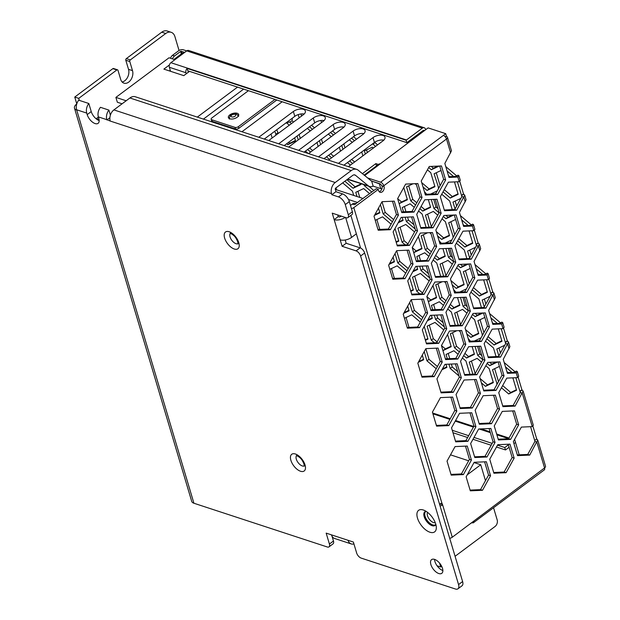 <?xml version="1.0" encoding="UTF-8"?>
<svg xmlns="http://www.w3.org/2000/svg" width="620" height="620" viewBox="0 0 620 620"><rect width="100%" height="100%" fill="white"/><g stroke="black" fill="none" stroke-linecap="round" stroke-linejoin="round"><path stroke-width="0.93" d="M172.5 58.908A4.883 3.41 -71.8 0 1 174.53 55.955L180.598 51.429L181.273 51.282L181.931 53.506M514.6 439.363L519.211 454.817M530.581 426.684L534.696 440.479L536.718 438.975L532.898 426.157M515.832 377.704L520.281 392.514L513.135 405.449L502.704 405.914M505.486 366.87L511.988 372.411M498.852 355.903L496.798 349.021L504.664 345.286M501.231 328.732L505.68 343.534L498.534 356.477L488.103 356.942M490.885 317.889L497.387 323.431M484.251 306.916L482.197 300.049L490.094 296.337M486.623 279.744L491.079 294.554L483.925 307.497L473.494 307.954M476.284 268.91L482.786 274.451M469.65 257.943L467.596 251.061L475.493 247.357M472.029 230.772L476.478 245.574L469.325 258.517L458.901 258.982M461.683 219.929L468.185 225.471M455.041 208.956L452.995 202.089L460.885 198.377M457.421 181.784L461.877 196.594L454.724 209.537L444.292 209.994M447.082 170.95L453.577 176.491M184.458 52.328L181.273 51.282M513.81 440.797L514.406 439.719M418.306 362.305L423.661 359.763L422.274 355.113M329.437 159.402L326.438 156.845M429.172 280.945L420.383 273.459L412.517 277.194L416.694 291.191L419.779 293.818M428.125 300.933L428.73 301.452L436.604 297.716L432.954 285.495M403.697 313.333L409.061 310.791L407.673 306.133M443.765 329.918L434.984 322.431L427.118 326.167L431.295 340.163L434.38 342.798M442.719 349.905L443.331 350.432L451.205 346.696L447.562 334.482M308.187 153.466L305.435 151.125M392.406 221.782L383.175 213.915L380.417 204.647M398.18 222.774L403.085 220.449L402.163 217.341M353.718 195.44L352.462 191.208L342.674 182.869M271.188 133.92L272.273 133.114M485.817 365.761L489.172 368.621L493.342 382.618L485.475 386.353L487.498 384.842L480.113 378.549M481.531 362.111L477.129 358.36L469.262 362.088L472.866 374.17M481.407 382.881L485.475 386.353M371.822 192.053L364.265 185.613L363.994 184.706M466.426 288.889L459.839 292.02M468.232 310.767L463.148 306.427L460.474 297.461M472.525 314.425L475.183 316.688L482.972 312.999M470.929 292.183L478.88 298.956L481.461 307.605M452.205 284.921L456.274 288.393L464.14 284.658L459.97 270.661L456.614 267.801M452.329 264.151L447.927 260.4L440.061 264.128L443.657 276.21M433.171 259.997L436.743 263.043L440.704 276.342M428.87 256.331L424.7 252.782L416.834 256.51L418.113 260.795M429.792 278L421.003 270.514L419.717 266.197M330.499 132.471L333.483 135.013M351.494 138.19L354.477 140.732M389.104 264.345L394.46 261.803L393.072 257.153M286.611 143.786L287.711 144.724L295.577 140.988L294.632 137.818M289.308 125.201L286.587 122.884M274.722 131.285L276.241 134.943M300.987 113.956L301.607 116.025M309.496 126.751L312.48 129.293M321.517 122.558L320.897 120.489M447.764 308.977L451.344 312.031L455.305 325.314M443.471 305.311L439.301 301.762L431.435 305.497L432.714 309.775M444.4 326.988L435.612 319.494L434.318 315.169M289.563 121.939L291.485 123.574M299.158 117.854L298.189 114.607M437.604 235.949L441.673 239.421L449.539 235.685L445.369 221.689L442.014 218.829M437.728 215.171L433.326 211.42L425.46 215.156L429.055 227.222M418.562 211.017L422.143 214.071L426.103 227.354M414.268 207.351L410.099 203.802L402.233 207.537L403.504 211.815M415.199 229.028L406.402 221.534L405.116 217.209M456.824 330.708L450.345 333.785L454.522 347.781L459.381 351.928M463.675 355.593L466.558 358.05L474.432 354.315L472.122 346.572M468.193 338.559L470.51 341.178M460.257 331.793L458.878 330.615M352.3 142.352L349.316 139.81M341.798 145.406L342.961 149.311M349.61 160.944L352.61 163.502M362.871 155.845L361.708 151.939M318.161 146.436L316.99 142.523M310.302 130.921L307.319 128.379M297.081 135.997L298.251 139.903M307.613 149.505L310.612 152.063M395.01 228.509L398.768 241.118L396.226 242.327M391.104 224.146L382.555 216.853L375.24 220.325M428.722 167.477L431.381 169.748L439.161 166.052M457.924 265.438L460.582 267.708L468.364 264.012M456.336 243.203L464.279 249.976L466.86 258.625M451.833 239.901L445.214 243.04M453.639 261.787L448.547 257.44L445.873 248.481M331.297 136.64L328.321 134.091M319.44 140.701L320.61 144.607M328.608 155.225L331.607 157.782M340.512 151.141L339.349 147.234M458.257 325.182L454.661 313.115L462.528 309.38L466.93 313.131M466.806 333.909L470.875 337.381L478.741 333.645L474.571 319.649L471.216 316.789M284.96 145.847L284.44 145.406M436.216 368.722L426.979 360.848L424.219 351.594M441.998 369.706L446.888 367.381L445.966 364.289M344.852 181.249L353.075 188.255L360.941 184.52L360.646 183.52M350.432 165.121L347.433 162.564M420.314 322.106L411.757 314.813L404.442 318.285M425.429 340.287L427.971 339.078L424.219 326.469M398.916 202.972L399.528 203.492L407.394 199.756L403.752 187.535M373.294 148.072L372.271 147.203L364.405 150.931L365.32 154.016M431.365 315.301L432.287 318.409L427.382 320.734M421.615 319.742L412.385 311.876L409.618 302.606M414.563 231.958L405.782 224.471L397.916 228.206L402.086 242.203L405.178 244.838M413.517 251.945L414.129 252.472L421.995 248.736L418.361 236.522M481.035 337.861L474.416 341M482.841 359.747L477.749 355.399L475.075 346.44M487.126 363.397L489.785 365.668L497.573 361.971M485.538 341.163L493.481 347.936L496.062 356.585M375.472 146.452L372.736 143.732M369.644 193.68L363.646 188.565L355.779 192.301L357.035 196.525M374.496 215.373L379.858 212.831L378.471 208.173M423.003 186.961L427.071 190.433L434.938 186.698L430.768 172.701L427.413 169.841M407.014 270.762L397.776 262.888L395.017 253.634M412.788 271.746L417.686 269.421L416.764 266.329M448.927 364.157L450.205 368.474L459.002 375.96M462.373 357.957L465.946 361.003L469.906 374.302M458.071 354.291L453.902 350.742L446.036 354.469L447.314 358.755M426.707 194.231L424.39 191.619M416.454 184.861L415.067 183.675M413.044 183.76L406.542 186.852L410.719 200.849L415.571 204.988M419.872 208.653L422.755 211.11L430.621 207.374L428.311 199.632M444.772 302.947L439.921 298.809L435.744 284.812L442.246 281.72M449.074 306.613L451.957 309.07L459.831 305.335L457.521 297.592M453.592 289.579L455.909 292.19M445.656 282.821L444.269 281.635M434.473 257.633L437.356 260.09L445.222 256.354L442.92 248.612M438.991 240.599L441.308 243.218M431.055 233.833L429.675 232.655M427.622 232.748L421.143 235.825L425.32 249.821L430.179 253.968M439.03 212.807L433.946 208.467L431.272 199.501M443.323 216.465L445.982 218.728L453.77 215.039M441.727 194.223L449.678 200.996L452.259 209.645M437.224 190.929L430.637 194.06M438.735 188.193L434.085 173.786L441.029 170.492M443.029 191.859L450.298 198.051L458.164 194.316L454.468 181.916M449.702 176.661L448.469 175.615M470.231 268.452L463.287 271.746L467.937 286.153M472.231 289.819L479.5 296.011L487.367 292.276L483.67 279.876M478.904 274.621L477.671 273.575M482.538 335.141L477.888 320.734L484.832 317.44M486.839 338.799L494.101 344.999L501.968 341.263L498.271 328.863M493.505 323.609L492.28 322.555M499.433 366.412L492.489 369.706L497.139 384.113M501.44 387.779L508.702 393.971L516.568 390.236L512.872 377.836M508.106 372.581L506.873 371.535M457.637 240.839L464.899 247.039L472.765 243.304L469.069 230.904M464.303 225.649L463.07 224.595M455.63 219.48L448.686 222.774L453.336 237.181M410.828 291.307L413.377 290.098L409.618 277.497M405.713 273.126L397.157 265.841L389.841 269.312M515.507 442.393A3.418 2.387 -71.8 0 1 514.949 442.913L513.949 443.657M497.519 445.144L504.781 447.532L505.502 449.95L509.105 447.268M504.781 447.532L508.385 444.842M186.713 50.894L183.295 49.778A3.418 1.721 163.4 0 0 178.614 50.77L172.538 55.296A4.883 3.41 108.2 0 0 170.508 58.249M425.739 129.665L425.514 129.231A3.418 2.387 -71.8 0 0 424.219 127.743L188.635 50.468A3.418 2.387 108.2 0 0 186.728 50.886L170.88 62.698A3.418 2.387 108.2 0 0 169.361 67.293L170.554 71.3M446.082 136.338L446.539 136.485A3.418 1.721 163.4 0 1 447.454 137.276A3.418 1.721 163.4 0 1 446.501 139.012A3.418 1.736 -126.7 0 0 443.339 135.424L445.695 133.657L446.423 136.082L445.323 136.904M447.454 137.276L451.484 150.784L444.842 163.432L449.012 177.436L457.839 177.041L458.909 175.692L458.071 175.173L456.63 175.855L445.788 166.609M458.909 175.692L460.304 180.358L459.234 181.707L448.368 182.187L440.339 196.734L444.509 210.73L456.715 210.188L464.698 195.114L463.504 193.897L459.769 181.358M456.653 206.049L455.165 201.058M464.698 195.114L466.085 199.772L459.443 212.42L463.613 226.416L472.44 226.021L473.51 224.68L472.673 224.153L471.231 224.843L460.389 215.597M473.51 224.68L474.904 229.346L473.835 230.694L462.969 231.175L454.94 245.714L459.118 259.71L471.316 259.168L479.299 244.102L478.113 242.885L474.37 230.338M471.254 255.029L469.766 250.031M479.299 244.102L480.686 248.744L474.044 261.392L478.214 275.396L487.041 275.001L488.111 273.653L487.274 273.133L485.832 273.815L474.99 264.57M488.111 273.653L489.506 278.318L488.436 279.667L477.571 280.147L469.542 294.694L473.719 308.69L485.917 308.148L493.9 293.074L492.706 291.857L488.971 279.318M485.855 304.009L484.367 299.018M493.9 293.074L495.287 297.732L488.645 310.38L492.822 324.376L501.65 323.981L502.719 322.64L501.882 322.113L500.441 322.803L489.591 313.557M502.719 322.64L504.107 327.306L503.037 328.647L492.179 329.135L484.143 343.674L488.32 357.67L500.526 357.128L508.509 342.062L507.315 340.845L503.572 328.298M500.456 352.989L498.968 347.99M508.509 342.062L509.888 346.704L503.246 359.352L507.416 373.356L516.251 372.961L517.312 371.613L516.483 371.093L515.034 371.775L504.192 362.529M517.312 371.613L518.707 376.278L517.638 377.627L506.78 378.107L498.743 392.654L502.921 406.65L515.119 406.108L523.102 391.034L521.916 389.817L518.173 377.278M408.921 310.31L404.108 312.589M430.482 206.894L424.778 209.606L421.081 206.452M416.787 202.787L412.742 199.338L408.712 185.822M464 284.177L458.296 286.882L450.911 280.589M445.974 275.668L442.223 263.105M336.551 189.805L335.978 187.868M373.844 190.549L368.853 186.294M446.749 366.901L442.409 368.962M437.433 366.529L429.009 359.344L425.832 348.688M367.342 152.512L366.567 149.908M467.186 306.637L465.171 304.916L462.915 297.352M461.303 291.95L461.14 291.4M481.693 313.053L477.214 315.185L475.06 313.348M356.5 139.221L353.524 136.687M449.399 235.205L443.695 237.91L436.31 231.617M431.365 226.68L427.63 214.125M314.503 127.79L311.527 125.248M303.63 114.514L303.451 113.909M467.093 264.066L462.605 266.197L460.459 264.368M452.585 257.649L450.57 255.936L448.314 248.372M446.702 242.978L446.539 242.412M312.635 150.552L309.636 148.002M300.274 138.4L299.103 134.486M431.396 251.767L427.343 248.318L423.313 234.794M445.082 255.874L439.379 258.579L435.689 255.432M443.106 322.656L437.635 317.983L436.759 315.061M435.155 309.667L433.605 304.466M377.495 144.941L374.759 142.236M393.623 219.588L385.198 212.404L382.021 201.74M402.946 219.968L398.59 222.03M408.231 268.569L399.799 261.384L396.622 250.728M417.547 268.94L413.199 271.002M437.89 166.106L433.403 168.237L431.257 166.408M493.202 382.137L487.498 384.842M475.176 373.628L471.433 361.065M474.285 353.834L468.581 356.539L464.892 353.392M460.598 349.726L456.545 346.278L452.515 332.754M437.139 341.915L433.318 338.652L429.288 325.136M451.058 346.216L445.354 348.921L441.432 345.572L445.602 359.577L457.808 359.034L465.837 344.495L461.668 330.491L449.461 331.034L441.432 345.58M295.43 140.508L289.734 143.212L288.641 142.282M278.264 133.432L276.745 129.782M428.505 273.668L423.026 269.002L422.158 266.089M420.554 260.687L418.996 255.487M432.148 317.928L427.792 319.99M422.825 317.548L414.408 310.364L411.223 299.7M407.255 199.276L401.551 201.988L397.629 198.64L401.799 212.629L414.005 212.087L422.034 197.548L417.857 183.551L405.658 184.094L397.629 198.633M427.831 338.597L425.281 339.806M408.999 327.376L406.061 317.517M394.32 261.322L389.515 263.601M333.63 156.271L330.638 153.721M322.632 143.104L321.462 139.198M436.457 297.236L430.753 299.94L426.831 296.6L431.001 310.589L443.207 310.047L451.236 295.507L447.067 281.511L434.86 282.053L426.831 296.592M422.546 292.942L418.717 289.679L414.687 276.163M478.601 333.165L472.897 335.87L465.512 329.577M460.575 324.64L456.832 312.085M452.492 215.094L448.004 217.225L445.857 215.388M437.983 208.677L435.969 206.956L433.713 199.392M432.101 193.99L431.939 193.44M459.683 304.854L453.979 307.567L450.291 304.412M445.989 300.747L441.944 297.298L437.914 283.782M421.856 248.256L416.152 250.96L412.23 247.613L416.4 261.617L428.606 261.074L436.635 246.535L432.466 232.531L420.259 233.074L412.23 247.62M407.937 243.954L404.116 240.7L400.086 227.176M413.904 224.696L408.425 220.022L407.557 217.101M405.945 211.707L404.403 206.506M423.522 359.282L418.717 361.561M360.801 184.039L355.097 186.744L346.882 179.738M394.397 278.403L391.46 268.545M413.23 289.618L410.68 290.827M457.707 371.628L452.236 366.963L451.36 364.048M449.756 358.647L448.206 353.447M398.629 240.638L396.079 241.847M379.797 229.415L376.859 219.558M293.508 122.07L291.873 120.675M335.505 133.501L332.522 130.967M359.778 197.424L357.942 191.27M379.719 212.35L374.906 214.629M434.798 186.217L429.094 188.922L421.709 182.629M516.429 389.755L510.725 392.46L502.65 385.578M498.519 381.626L494.659 368.683M440.107 185.706L436.248 172.763M458.025 193.835L452.321 196.54L444.246 189.658M454.708 234.693L450.856 221.743M472.626 242.823L466.922 245.528L458.846 238.646M469.309 283.666L465.45 270.723M487.227 291.795L481.523 294.5L473.447 287.618M483.918 332.653L480.058 319.703M501.828 340.783L496.124 343.488L488.049 336.606M496.295 362.026L491.807 364.157L489.661 362.328M481.786 355.609L479.771 353.896L477.516 346.332M475.904 340.938L475.742 340.372M354.632 161.991L351.633 159.441M344.991 147.808L343.821 143.902M76.779 103.873L74.749 97.061L78.732 98.371L116.839 69.959A1.217 0.853 -71.8 0 1 117.986 70.339L120.699 79.43A8.54 5.968 108.2 0 0 123.938 83.15A8.54 5.968 108.2 0 0 128.704 82.103A8.54 5.968 108.2 0 0 132.502 70.633L129.789 61.543A1.217 0.853 -71.8 0 1 130.332 59.9L165.742 33.503A9.765 6.82 -71.8 0 1 171.198 32.31A9.765 6.82 -71.8 0 1 174.894 36.557L179.048 50.483M78.732 98.371L79.337 100.386M171.198 32.31L167.214 31A9.765 6.82 108.2 0 0 161.758 32.194L126.348 58.598A1.217 0.853 108.2 0 0 125.806 60.233L128.518 69.324A8.54 5.968 -71.8 0 1 124.728 80.802A8.54 5.968 -71.8 0 1 122.117 81.98M74.749 97.061L112.863 68.65A1.217 0.853 108.2 0 1 113.545 68.502L117.521 69.812M345.278 204.592L348.316 214.791A4.883 2.48 53.3 0 1 347.921 217.612L351.966 214.597A4.883 2.48 -126.7 0 0 352.369 211.769L349.331 201.578L345.278 204.592A7.324 3.72 53.3 0 0 338.497 196.904L331.863 194.726L331.537 193.642A8.3 5.797 -71.8 0 1 335.226 182.505L351.23 170.57A9.765 6.82 -71.8 0 1 356.678 169.376L135.362 96.782A9.765 6.82 108.2 0 0 129.906 97.976L113.902 109.903A8.3 5.797 108.2 0 0 110.221 121.047L106.818 119.668A8.3 5.797 -71.8 0 1 108.903 110.089L100.44 107.314A8.3 5.797 108.2 0 0 98.355 116.893L98.805 118.397A8.54 4.34 -126.7 0 1 98.1 123.341A8.54 4.34 -126.7 0 1 95.1 123.566A8.54 4.34 -126.7 0 1 87.188 114.592L86.738 113.088A8.3 5.797 -71.8 0 1 88.831 103.501L78.709 100.184A8.3 5.797 108.2 0 0 76.617 109.763L76.71 110.058A8.3 4.185 163.4 0 1 74.485 108.151A8.3 4.185 163.4 0 1 76.756 103.966M74.485 108.151L191.696 501.332A8.3 4.185 -16.6 0 0 193.921 503.239L327.306 546.987A4.883 2.48 53.3 0 0 329.019 546.863A4.883 2.48 53.3 0 0 329.422 544.034L326.167 533.122L331.475 534.866A8.3 5.797 108.2 0 0 334.622 538.478L351.215 543.918A8.3 5.797 -71.8 0 1 348.068 540.307L353.377 542.05L356.632 552.962A4.883 2.48 53.3 0 0 361.15 558.093L455.382 589A7.324 3.72 53.3 0 0 457.955 588.806L462.001 585.792A7.324 3.72 -126.7 0 0 462.605 581.552L364.653 252.991A4.883 2.48 -126.7 0 0 361.367 248.496A4.883 2.48 -126.7 0 0 360.127 247.861L346.162 243.28L345.193 240.01M356.361 233.825L351.563 237.406A8.3 4.185 -16.6 0 1 340.186 239.831L342.116 246.295L356.082 250.875A4.883 2.48 53.3 0 1 360.608 256.006L458.56 584.575A7.324 3.72 53.3 0 1 457.955 588.806M347.921 217.612A4.883 2.48 53.3 0 1 346.208 217.744L332.235 213.156L334.165 219.627L338.21 216.605L339.543 217.047L341.256 216.117M438.797 573.531A8.54 4.34 -126.7 0 0 441.796 573.314A8.54 4.34 -126.7 0 0 441.572 566.099A8.54 4.34 -126.7 0 0 434.581 559.387A8.54 4.34 -126.7 0 0 431.59 559.612A8.54 4.34 -126.7 0 0 431.814 566.827A8.54 4.34 -126.7 0 0 438.797 573.531M429.931 532.224A13.423 6.812 -126.7 0 0 436.317 527.411A13.423 6.812 -126.7 0 0 423.351 510.012A13.423 6.812 -126.7 0 0 423.305 509.996A13.423 6.812 -126.7 0 0 417.493 518.119A13.423 6.812 -126.7 0 0 429.931 532.224M329.019 546.863L333.064 543.841A4.883 2.48 -126.7 0 0 333.467 541.02L332.033 536.215M108.903 110.089L110.399 115.103M99.169 120.551A8.54 4.34 53.3 0 1 99.153 120.551A8.54 4.34 53.3 0 1 91.233 111.569L88.831 103.501M337.722 214.954L338.21 216.605M349.331 201.578A7.324 3.72 -126.7 0 0 342.542 193.882L335.908 191.712L335.319 188.356L352.672 175.421A3.906 2.728 108.2 0 1 354.857 174.941A3.906 2.728 108.2 0 1 355.493 175.297L354.129 174.848M442.866 570.524A8.54 4.34 53.3 0 1 442.85 570.516A8.54 4.34 53.3 0 1 434.566 559.387M126.17 100.766L115.894 97.394L169.043 57.769L174.018 59.404L182.451 53.119A2.441 1.232 163.4 0 1 184.838 52.297M258.788 137.268L293.361 111.492A7.324 3.689 -16.6 0 1 303.397 109.352A7.324 3.689 -16.6 0 1 305.358 111.026A7.324 3.689 -16.6 0 1 303.32 114.754L268.739 140.531M278.698 143.793L313.271 118.017A7.324 3.689 -16.6 0 1 323.307 115.878A7.324 3.689 -16.6 0 1 325.267 117.56A7.324 3.689 -16.6 0 1 323.221 121.288L288.649 147.064M298.608 150.327L333.18 124.55A7.324 3.689 -16.6 0 1 343.216 122.411A7.324 3.689 -16.6 0 1 345.177 124.093A7.324 3.689 -16.6 0 1 343.131 127.813L308.558 153.59M318.517 156.852L353.09 131.083A7.324 3.689 -16.6 0 1 363.126 128.945A7.324 3.689 -16.6 0 1 365.087 130.619A7.324 3.689 -16.6 0 1 363.041 134.346L328.468 160.123M338.419 163.386L373 137.609A7.324 3.689 -16.6 0 1 383.036 135.47A7.324 3.689 -16.6 0 1 384.989 137.152A7.324 3.689 -16.6 0 1 382.951 140.88L348.378 166.648M378.44 164.471L375.852 163.618L362.406 173.647M241.947 131.742L282.17 101.758L406.852 142.654L423.375 130.332L424.39 130.665M169.384 64.992L163.866 69.107L183.776 75.64L189.511 71.362L237.537 87.118L197.315 117.102M186.264 73.788L185.946 72.734A3.418 2.387 -71.8 0 1 187.139 68.425L406.131 140.26A3.418 2.387 -71.8 0 1 406.464 139.973L422.313 128.162A3.418 2.387 -71.8 0 1 424.219 127.743M406.131 140.26L406.852 142.654M425.638 129.634L424.297 130.634M449.709 538.3A3.418 1.721 -16.6 0 0 452.275 537.23L544.562 467.937A3.418 1.721 -16.6 0 0 545.515 466.201L537.711 440.014L536.718 438.975M523.102 391.034L533.308 425.266L532.239 426.607L521.381 427.095L513.352 441.634L517.522 455.63L529.728 455.088L537.711 440.022M351.424 208.607A3.17 1.597 163.4 0 0 353.811 207.623L378.262 189.394L378.619 190.603A3.906 2.728 108.2 0 0 380.099 192.308A3.906 2.728 108.2 0 0 382.284 191.828A3.906 2.728 108.2 0 0 384.02 186.581L383.772 185.775A3.418 1.736 53.3 0 0 380.61 182.187L367.598 177.917M440.495 503.727L442.641 504.905L441.866 503.014A3.17 1.597 -16.6 0 1 439.479 503.998M436.596 426.149L448.803 425.607L456.832 411.068L452.662 397.071L440.456 397.614L432.427 412.153L436.596 426.149M388.624 265.221L392.793 279.217L405 278.675L413.029 264.128L408.859 250.131L396.653 250.674L388.624 265.221M411.254 299.654L403.225 314.193L407.394 328.189L419.6 327.647L427.63 313.108L423.46 299.111L411.254 299.654M438.061 348.091L425.855 348.634L417.826 363.18L421.995 377.177L434.202 376.635L442.231 362.088L438.061 348.091M426.498 343.891L438.704 343.348L446.733 328.801L442.564 314.805L430.357 315.347L422.329 329.894L426.498 343.891M495.039 442.447L490.87 428.451L478.663 428.993L470.634 443.54L474.811 457.537L487.01 456.994L495.039 442.447L493.055 441.796L489.095 428.529M455.746 262.229L451.569 248.233L439.363 248.775L431.334 263.314L435.511 277.31L447.71 276.768L455.746 262.229L453.755 261.578L449.795 248.31M491.513 423.708L499.55 409.161L495.372 395.165L483.166 395.707L475.137 410.254L479.314 424.25L491.513 423.708L489.521 423.049L479.089 423.514M416.733 214.334L420.903 228.331L433.109 227.788L441.138 213.241L436.968 199.245L424.762 199.787L416.733 214.334M496.015 390.406L504.045 375.867L499.875 361.871L487.669 362.413L479.64 376.952L483.809 390.957L496.015 390.406L494.024 389.755L483.592 390.22M441.471 165.951L429.265 166.493L421.236 181.032L425.405 195.036L437.611 194.486L445.64 179.947L441.471 165.951M498.418 439.936L510.617 439.394L518.653 424.855L514.476 410.851L502.27 411.401L494.241 425.94L498.418 439.936M424.103 294.368L432.132 279.829L427.963 265.833L415.757 266.375L407.728 280.914L411.897 294.911L424.103 294.368L422.111 293.717L411.68 294.182M466.814 292.446L474.843 277.907L470.673 263.911L458.467 264.453L450.438 278.992L454.607 292.997L466.814 292.446L464.822 291.795L454.39 292.26M469.208 341.976L481.414 341.434L489.443 326.895L485.274 312.891L473.068 313.441L465.039 327.98L469.208 341.976M506.121 472.688L514.15 458.149L509.973 444.153L497.775 444.695L489.738 459.234L493.915 473.231L506.121 472.688L504.13 472.037L493.698 472.502M435.837 230.02L440.006 244.017L452.213 243.474L460.242 228.935L456.072 214.931L443.866 215.481L435.837 230.02M482.507 490.288L490.544 475.749L486.367 461.753L474.168 462.295L466.132 476.834L470.309 490.831L482.507 490.288L480.523 489.637L470.092 490.102M436.93 378.874L441.107 392.871L453.305 392.328L461.342 377.789L457.165 363.793L444.959 364.335L436.93 378.874M460.536 361.274L464.713 375.271L476.912 374.728L484.949 360.189L480.771 346.192L468.573 346.735L460.536 361.274M393.127 231.934L397.296 245.931L409.502 245.388L417.531 230.842L413.362 216.845L401.156 217.388L393.127 231.934M460.203 408.549L472.409 408.007L480.438 393.468L476.268 379.471L464.062 380.013L456.033 394.553L460.203 408.549M470.34 311.201L466.17 297.205L453.964 297.747L445.935 312.294L450.104 326.291L462.311 325.748L470.34 311.201L468.356 310.55L464.396 297.282M459.56 413.308L451.531 427.854L455.7 441.851L467.906 441.308L475.935 426.762L471.766 412.765L459.56 413.308M463.404 474.594L471.433 460.048L467.263 446.051L455.057 446.594L447.028 461.14L451.197 475.137L463.404 474.594L461.412 473.936L450.98 474.401M382.052 201.694L374.015 216.233L378.192 230.229L390.399 229.687L398.428 215.148L394.25 201.151L382.052 201.694M470.471 523.652L473.835 521.133A3.418 1.736 53.3 0 1 473.463 522.714L544.283 469.914A3.418 1.736 -126.7 0 0 544.562 467.937L536.874 442.145L534.882 441.494L527.736 454.437L517.305 454.902M517.638 377.627L516.251 372.961L514.267 372.31L507.199 372.62M503.037 328.647L501.65 323.981L499.658 323.33L492.598 323.648M488.436 279.667L487.041 275.001L485.065 274.35L477.997 274.66M473.835 230.694L472.44 226.021L470.464 225.378L463.396 225.688M459.234 181.707L457.839 177.041L455.863 176.39L448.795 176.7M379.2 191.696A3.906 2.728 -71.8 0 0 380.293 191.177A3.906 2.728 -71.8 0 0 382.029 185.93L380.331 183.915A2.441 1.232 163.4 0 1 379.355 183.807L371.923 181.156L380.331 183.915M378.262 189.394L376.27 188.744L354.353 204.724A4.883 3.41 -71.8 0 1 355.694 204.081M461.412 473.936L469.441 459.397L465.488 446.129M436.379 425.421L446.811 424.956L454.84 410.417L450.887 397.149M377.975 229.501L388.407 229.036L396.436 214.497L392.483 201.229M407.177 327.461L417.609 326.996L425.638 312.457L421.685 299.189M480.523 489.637L488.552 475.098L484.6 461.83M425.188 194.3L435.62 193.835L443.649 179.296L439.696 166.028M468.356 310.55L460.319 325.089L449.887 325.554M401.582 211.901L412.013 211.435L420.042 196.897L416.09 183.629M420.686 227.594L431.117 227.129L439.146 212.59L435.193 199.322M445.385 358.848L455.816 358.383L463.845 343.837L459.893 330.569M468.991 341.248L479.423 340.783L487.46 326.236L483.499 312.976M453.755 261.578L445.718 276.117L435.286 276.582M426.281 343.154L436.713 342.69L444.742 328.151L440.789 314.882M464.496 374.542L474.928 374.077L482.957 359.538L478.996 346.27M494.024 389.755L502.053 375.216L498.1 361.948M439.789 243.288L450.221 242.823L458.25 228.276L454.297 215.016M440.882 392.142L451.314 391.677L459.35 377.138L455.39 363.87M489.521 423.049L497.558 408.51L493.597 395.242M464.822 291.795L472.851 277.256L468.898 263.988M455.483 441.114L465.914 440.65L473.951 426.111L469.991 412.843M512.701 410.936L516.662 424.196L508.625 438.743L498.193 439.208M493.055 441.796L485.018 456.343L474.587 456.808M430.784 309.861L441.215 309.396L449.244 294.856L445.292 281.589M416.183 260.888L426.614 260.423L434.643 245.876L430.691 232.616M459.986 407.821L470.417 407.356L478.446 392.817L474.494 379.548M397.079 245.195L407.511 244.729L415.539 230.19L411.587 216.922M504.13 472.037L512.159 457.498L508.206 444.23M422.111 293.717L430.148 279.178L426.188 265.91M407.084 250.209L411.037 263.477L403.008 278.024L392.576 278.481M436.286 348.169L440.239 361.437L432.21 375.983L421.778 376.441M356.074 203.794L355.09 203.469A4.883 3.41 108.2 0 0 352.362 204.073L350.486 205.468M371.923 181.156L371 180.715M373.077 186.124L380.796 188.658A2.441 1.232 -16.6 0 0 381.935 188.759M364.692 175.53L428.11 127.891L445.695 133.657M379.897 163.874A3.418 1.736 -126.7 0 0 379.022 164.044L364.18 175.103M363.971 184.69A2.441 1.705 108.2 0 0 364.366 184.907L366.358 185.558A2.441 1.705 -71.8 0 1 365.963 185.341M366.808 185.62A2.441 1.705 -71.8 0 1 366.358 185.558M356.709 182.233A7.812 5.456 -71.8 0 1 355.981 182.071A7.812 5.456 -71.8 0 1 355.291 181.768L361.933 183.946A7.812 5.456 108.2 0 0 362.615 184.249L369.582 186.535A7.812 5.456 -71.8 0 1 368.311 185.829L355.493 175.297M356.678 169.376A9.765 6.82 -71.8 0 1 358.275 170.26L371.093 180.792A1.953 1.364 108.2 0 0 371.411 180.963A1.953 1.364 108.2 0 0 371.876 181.001M369.582 186.535A7.812 5.456 -71.8 0 0 373.147 186.085L371.721 181.304M331.863 194.726L335.908 191.712M115.894 97.394L117.343 102.238L122.093 103.796M264.275 139.066L294.81 116.335A7.324 3.689 163.4 0 1 304.172 114.026M284.185 145.599L314.72 122.868A7.324 3.689 163.4 0 1 324.082 120.551M304.094 152.125L334.622 129.402A7.324 3.689 163.4 0 1 343.992 127.084M324.004 158.658L354.531 135.927A7.324 3.689 163.4 0 1 363.901 133.618M343.914 165.183L374.441 142.46A7.324 3.689 163.4 0 1 383.803 140.143M170.252 70.277L169.392 70.92M376.534 165.897L375.852 163.618M203.406 119.102L243.629 89.117M237.537 87.118L282.17 101.758M189.511 71.362L187.852 70.82L187.139 68.425M187.984 70.866L188.286 72.277M345.231 217.419A8.3 4.185 163.4 0 1 334.165 219.627L340.186 239.831M342.116 246.295L346.162 243.28M353.927 543.903A8.3 5.797 -71.8 0 1 351.215 543.918M439.557 504.262L440.65 504.254M452.275 537.23L442.641 504.905A3.418 1.721 163.4 0 1 440.068 505.967M473.463 522.714A3.418 1.736 53.3 0 1 472.262 522.807L471.805 522.652M534.696 440.479L534.928 441.277M527.736 454.437L529.728 455.088M520.327 392.297L520.087 391.499L522.11 389.988M532.239 426.607L522.273 393.165L520.281 392.514L520.087 391.499M519.886 391.329L521.916 389.817M513.135 405.449L515.119 406.108M514.778 372.356L516.483 371.093M514.306 372.326L515.034 371.775M505.726 343.325L505.486 342.519L507.517 341.015M509.059 348.835L507.671 344.185L505.68 343.534L505.486 342.519M505.292 342.349L507.315 340.845M498.534 356.477L500.526 357.128M500.177 323.384L501.882 322.113M499.704 323.346L500.441 322.803M491.125 294.337L490.885 293.539L492.908 292.028M494.458 299.863L493.071 295.205L491.079 294.554L490.885 293.539M490.683 293.369L492.706 291.857M483.925 307.497L485.917 308.148M485.576 274.397L487.274 273.133M485.104 274.365L485.832 273.815M476.524 245.365L476.284 244.559L478.307 243.056M479.849 250.875L478.469 246.225L476.478 245.574L476.284 244.559M476.082 244.388L478.113 242.885M469.325 258.517L471.316 259.168M470.975 225.424L472.673 224.153M470.503 225.386L471.231 224.843M461.923 196.377L461.683 195.579L463.706 194.068M465.256 201.903L463.861 197.245L461.877 196.594L461.683 195.579M461.482 195.409L463.504 193.897M454.724 209.537L456.715 210.188M456.374 176.436L458.071 175.173M455.901 176.406L456.63 175.855M435.411 525.163A8.54 4.34 53.3 0 1 432.768 525.163A8.54 4.34 53.3 0 1 425.971 518.808A8.54 4.34 53.3 0 1 425.243 511.531M426.018 511.299A8.54 4.34 -126.7 0 0 424.878 511.748A8.54 4.34 -126.7 0 0 425.111 518.956A8.54 4.34 -126.7 0 0 432.094 525.667A8.54 4.34 -126.7 0 0 435.093 525.45A8.54 4.34 -126.7 0 0 435.852 524.481M469.441 459.397L471.433 460.048M454.84 410.417L456.832 411.068M446.811 424.956L448.803 425.607M396.436 214.497L398.428 215.148M388.407 229.036L390.399 229.687M425.638 312.457L427.63 313.108M417.609 326.996L419.6 327.647M488.552 475.098L490.544 475.749M443.649 179.296L445.64 179.947M435.62 193.835L437.611 194.486M460.319 325.089L462.311 325.748M420.042 196.897L422.034 197.548M412.013 211.435L414.005 212.087M439.146 212.59L441.138 213.241M431.117 227.129L433.109 227.788M463.845 343.837L465.837 344.495M455.816 358.383L457.808 359.034M487.46 326.236L489.443 326.895M479.423 340.783L481.414 341.434M445.718 276.117L447.71 276.768M436.713 342.69L438.704 343.348M444.742 328.151L446.733 328.801M482.957 359.538L484.949 360.189M474.928 374.077L476.912 374.728M502.053 375.216L504.045 375.867M450.221 242.823L452.213 243.474M458.25 228.276L460.242 228.935M459.35 377.138L461.342 377.789M451.314 391.677L453.305 392.328M497.558 408.51L499.55 409.161M472.851 277.256L474.843 277.907M465.914 440.65L467.906 441.308M473.951 426.111L475.935 426.762M508.625 438.743L510.617 439.394M516.662 424.196L518.653 424.855M485.018 456.343L487.01 456.994M449.244 294.856L451.236 295.507M441.215 309.396L443.207 310.047M434.643 245.876L436.635 246.535M426.614 260.423L428.606 261.074M478.446 392.817L480.438 393.468M470.417 407.356L472.409 408.007M407.511 244.729L409.502 245.388M415.539 230.19L417.531 230.842M512.159 457.498L514.15 458.149M430.148 279.178L432.132 279.829M403.008 278.024L405 278.675M411.037 263.477L413.029 264.128M432.21 375.983L434.202 376.635M440.239 361.437L442.231 362.088M106.904 119.962L109.895 117.73M452.988 432.729L467.643 437.534M472.982 439.286L491.149 445.245M496.496 446.997L505.502 449.95M436.271 425.057L437.263 425.382M452.259 430.303L468.666 435.682M474.006 437.433L492.171 443.393M422.755 211.11L424.778 209.606M410.719 200.849L412.742 199.338M456.274 288.393L458.296 286.882M364.265 185.613L364.947 185.101M426.979 360.848L429.009 359.344M463.148 306.427L465.171 304.916M475.183 316.688L477.214 315.185M441.673 239.421L443.695 237.91M460.582 267.708L462.605 266.197M448.547 257.44L450.57 255.936M425.32 249.821L427.343 248.318M437.356 260.09L439.379 258.579M435.612 319.494L437.635 317.983M372.884 144.243L374.906 142.74M383.175 213.915L385.198 212.404M397.776 262.888L399.799 261.384M431.381 169.748L433.403 168.237M466.558 358.05L468.581 356.539M454.522 347.781L456.545 346.278M431.295 340.163L433.318 338.652M443.331 350.432L445.354 348.921M287.711 144.724L289.734 143.212M275.668 134.455L277.69 132.951M421.003 270.514L423.026 269.002M412.385 311.876L414.408 310.364M399.528 203.492L401.551 201.988M416.694 291.191L418.717 289.679M428.73 301.452L430.753 299.94M470.875 337.381L472.897 335.87M445.982 218.728L448.004 217.225M433.946 208.467L435.969 206.956M451.957 309.07L453.979 307.567M439.921 298.809L441.944 297.298M414.129 252.472L416.152 250.96M402.086 242.203L404.116 240.7M406.402 221.534L408.425 220.022M353.075 188.255L355.097 186.744M450.205 368.474L452.236 366.963M427.071 190.433L429.094 188.922M508.702 393.971L510.725 392.46M496.659 383.71L497.86 382.819M438.255 187.79L439.448 186.899M450.298 198.051L452.321 196.54M452.856 236.77L454.057 235.879M464.899 247.039L466.922 245.528M467.457 285.75L468.658 284.859M479.5 296.011L481.523 294.5M482.065 334.73L483.259 333.839M494.101 344.999L496.124 343.488M489.785 365.668L491.807 364.157M477.749 355.399L479.771 353.896M276.807 99.998L238.855 128.293A2.441 1.232 -16.6 0 1 235.507 129.007L235.026 127.387A2.441 1.232 163.4 0 0 238.374 126.674L274.97 99.394M292.237 118.257L292.276 119.141A1.953 1.364 -71.8 0 1 290.888 121.512L285.58 123.209M289.959 119.947L290.819 119.303M235.026 127.387L211.8 119.769A2.441 1.232 163.4 0 1 211.149 119.21L211.629 120.83A2.441 1.232 -16.6 0 0 212.28 121.388L235.507 129.007M237.917 114.956A5.371 2.705 163.4 0 1 238.661 115.39M228.881 118.304A5.371 2.705 163.4 0 1 229.268 117.537M211.149 119.21A2.441 1.232 163.4 0 1 211.823 117.971L248.426 90.691M237.181 117.234A5.371 2.705 -16.6 0 0 238.677 114.506A5.371 2.705 -16.6 0 0 235.181 113.034A5.371 2.705 -16.6 0 0 229.881 114.84A5.371 2.705 -16.6 0 0 228.385 117.575A5.371 2.705 -16.6 0 0 231.88 119.048A5.371 2.705 -16.6 0 0 237.181 117.234M98.402 117.048L97.991 117.35L98.541 117.529L97.991 117.35L96.309 118.606L99.068 119.513M441.665 566.293L440.727 566.99L439.58 563.123M440.727 566.99L437.085 565.796M96.433 119.032L96.309 118.606M272.172 137.973L271.002 134.059M335.211 189.364L363.142 198.524M348.463 199.508L357.748 202.554M493.551 507.733L497.193 519.955A4.883 3.41 108.2 0 1 495.024 526.512L455.072 556.295M474.021 462.551L480.74 464.76L485.475 480.655M450.507 454.84L468.674 460.8M480.74 464.76L467.248 474.811M181.35 53.94L180.598 51.429M432.683 413.013L450.229 418.771M455.576 420.523L473.742 426.482M481.081 428.893L490.087 431.846M496.643 433.992L509.012 438.053M172.538 55.296L174.53 55.955M165.742 33.503L161.758 32.194M126.348 58.598L130.332 59.9M129.789 61.543L125.806 60.233M128.518 69.324L132.502 70.633M116.839 69.959L112.863 68.65M331.475 534.866L348.068 540.307M331.537 193.642L110.221 121.047M106.818 119.668L98.355 116.893M86.738 113.088L76.617 109.763M76.71 110.058L193.921 503.239M305.048 464.954A10.424 5.293 -126.7 0 0 295.391 454.003A10.424 5.293 -126.7 0 0 290.881 460.304A10.424 5.293 -126.7 0 0 300.537 471.254A10.424 5.293 -126.7 0 0 305.048 464.954M238.793 242.699A10.424 5.293 -126.7 0 0 229.137 231.748A10.424 5.293 -126.7 0 0 224.626 238.057A10.424 5.293 -126.7 0 0 234.283 249.008A10.424 5.293 -126.7 0 0 238.793 242.699M329.422 544.034L333.467 541.02M422.313 128.162L186.728 50.886M170.88 62.698L406.464 139.973M185.946 72.734L169.361 67.293M450.647 152.915L446.501 139.012L383.772 185.775M353.811 207.623L441.866 503.014M354.353 204.724L352.362 204.073M382.029 185.93L384.02 186.581M380.796 188.658L379.355 183.807M380.61 182.187L443.339 135.424M347.758 179.087L368.311 185.829M294.81 116.335L293.361 111.492M314.72 122.868L313.271 118.017M334.622 129.402L333.18 124.55M354.531 135.927L353.09 131.083M374.441 142.46L373 137.609M351.23 170.57L129.906 97.976M113.902 109.903L335.226 182.505M235.096 114.375A2.441 1.232 163.4 0 1 235.065 116.18A2.441 1.232 163.4 0 1 231.725 116.893A2.441 1.232 163.4 0 1 231.748 115.088A2.441 1.232 163.4 0 1 235.096 114.375M338.497 196.904L342.542 193.882M348.316 214.791L352.369 211.769M356.082 250.875L360.127 247.861M364.653 252.991L360.608 256.006M458.56 584.575L462.605 581.552M345.65 217.558L351.563 237.406M427.614 512.414A6.471 3.286 -126.7 0 0 427.482 515.747A6.471 3.286 -126.7 0 0 435.232 522.637M426.041 511.314A8.223 4.177 -126.7 0 0 425.072 516.259A8.223 4.177 -126.7 0 0 430.171 523.513A8.223 4.177 -126.7 0 0 435.844 524.458M87.188 114.592L91.233 111.569M296.577 455.638A6.471 3.286 -126.7 0 0 296.298 459.149A6.471 3.286 -126.7 0 0 304.273 465.953M230.322 233.383A6.471 3.286 -126.7 0 0 230.043 236.902A6.471 3.286 -126.7 0 0 238.018 243.706M508.671 438.666L496.884 434.798M490.327 432.651L479.128 428.978M473.401 427.095L455.235 421.143M449.887 419.384L432.923 413.819M238.374 126.682L238.855 128.293M211.8 119.769L212.28 121.388M360.6 248.047L350.874 215.411M355.981 182.071L347.487 179.281M238.692 116.258L236.46 114.08C231.818 113.607 229.447 115.266 229.33 119.048M296.833 455.406L296.368 455.607L298.236 456.39C300.623 458.296 301.746 458.785 303.994 464.047L304.234 466.163L304.567 465.775M230.578 233.159L230.105 233.36L231.981 234.143C234.368 236.049 235.492 236.538 237.739 241.792L237.979 243.916L238.312 243.528"/></g></svg>
